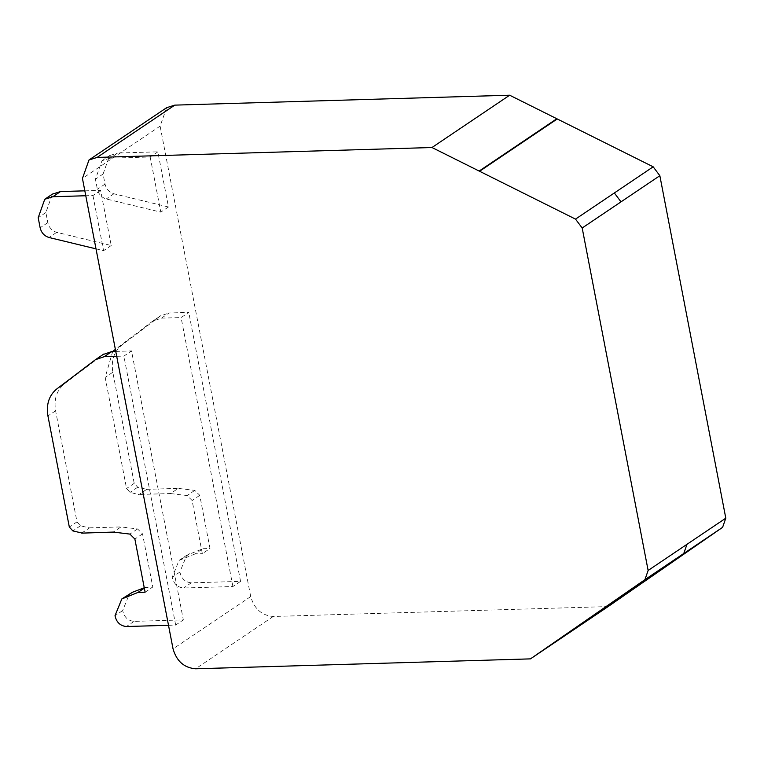 <?xml version="1.0" encoding="UTF-8"?>
<svg xmlns="http://www.w3.org/2000/svg" width="764" height="764" viewBox="0 0 764 764"><rect width="100%" height="100%" fill="white"/><g stroke="black" fill="none" stroke-linecap="round" stroke-linejoin="round"><path stroke-width="0.57" stroke-dasharray="3.82 2.86" d="M110.092 158.177L101.975 160.727L95.433 179.187L97.372 189.271C98.642 194.276 101.602 197.513 106.253 198.965L160.803 212.144L168.472 206.977L157.852 151.835L150.183 156.992L110.092 158.177L117.761 153.02L157.852 151.835M168.472 206.977L113.912 193.798C109.262 192.347 106.311 189.119 105.031 184.105L103.092 174.02L109.634 155.57L117.761 153.02M84.842 190.838L100.619 190.37L111.238 245.521L56.689 232.342C52.038 230.89 49.077 227.653 47.807 222.649L45.869 212.564L52.41 194.104M161.443 318.139L181.106 317.566L188.775 312.4L169.102 312.982L161.443 318.139L152.666 321.157L115.374 349.387M116.701 356.31L123.883 356.1L131.542 350.934L183.341 619.91L134.072 621.371C127.96 620.76 124.16 617.159 122.67 610.57L129.469 593.809M115.756 351.402L131.542 350.934M153.316 320.689L160.984 315.532L153.316 320.689M146.621 489.438L138.952 494.604L146.602 489.323L137.74 487.212L134.216 483.345L112.824 372.249C110.981 360.665 113.922 351.669 121.667 345.261L160.325 316L169.102 312.982M81.729 533.138L89.388 527.981L80.506 525.756L76.992 521.879L55.6 410.784C53.747 399.209 56.689 390.213 64.434 383.805L103.751 354.066M112.69 351.497L105.165 377.406L126.557 488.502L130.071 492.379L138.952 494.604M81.7 533.024L89.388 527.981M170.563 493.544L187.123 495.559L192.108 500.506L202.345 553.671L210.005 548.514L199.767 495.339L194.791 490.392L178.222 488.387L170.563 493.544L138.933 494.48M144.262 587.783L152.781 587.048L142.543 533.883L137.558 528.936L120.998 526.921L113.33 532.088M195.212 553.89L179.034 560.432L172.234 577.202C173.724 583.782 177.525 587.382 183.637 587.994L232.905 586.532L240.565 581.375L191.296 582.836C185.184 582.225 181.383 578.625 179.893 572.035L186.702 555.266L202.871 548.724L195.212 553.89L202.345 553.671M145.647 587.268L144.329 588.146M100.619 190.37L92.96 195.536L85.788 195.746M96.006 248.854L103.579 250.678L111.238 245.521M92.96 195.536L103.579 250.678M150.183 156.992L160.803 212.144M168.5 625.286L175.672 625.076L183.341 619.91M166.657 107.676L160.115 126.127L250.707 596.579C254.269 608.879 261.785 615.517 273.254 616.481L608.125 606.578M89.369 527.857L120.998 526.921M146.602 489.323L178.222 488.387M175.672 625.076L123.883 356.1M240.565 581.375L188.775 312.4M202.871 548.724L210.005 548.514M232.905 586.532L181.106 317.566M145.112 592.215L152.781 587.048M103.092 174.02L95.433 179.187M45.869 212.564L38.2 217.721M105.031 184.105L97.372 189.271M47.807 222.649L40.139 227.806M113.912 193.798L106.253 198.965M56.689 232.342L49.02 237.499M103.102 354.534L95.433 359.701M121.667 345.261L113.998 350.428M64.434 383.805L56.765 388.962M112.824 372.249L105.165 377.406M55.6 410.784L47.931 415.95M134.216 483.345L126.557 488.502M76.992 521.879L69.323 527.045M137.74 487.212L130.071 492.379M80.506 525.756L72.847 530.913M194.791 490.392L187.123 495.559M137.558 528.936L129.899 534.093M199.767 495.339L192.108 500.506M142.543 533.883L134.875 539.04M189.701 553.719L182.033 558.876M179.893 572.035L172.234 577.202M122.67 610.57L115.001 615.736M191.296 582.836L183.637 587.994M134.072 621.371L126.404 626.528M160.115 126.127L82.445 178.432M250.707 596.579L173.046 648.875M273.254 616.481L195.584 668.786M101.975 160.727L109.634 155.57M179.034 560.432L186.702 555.266"/><path stroke-width="1.15" d="M85.788 195.746L52.869 196.72L44.742 199.27L52.41 194.104L60.528 191.554L84.842 190.838M44.742 199.27L38.2 217.721L40.139 227.806C41.409 232.819 44.369 236.047 49.02 237.499L96.006 248.854M103.102 354.534L111.878 351.516L104.21 356.683L116.701 356.31M111.878 351.516L115.756 351.402M104.21 356.683L95.433 359.701L56.765 388.962C49.03 395.37 46.079 404.366 47.931 415.95L69.323 527.045L72.847 530.913L81.91 533.014M103.751 354.066L95.433 359.701M115.374 349.387L112.69 351.497M144.329 588.146L137.978 592.425L145.112 592.215L134.875 539.04L129.899 534.093L113.33 532.088L81.729 533.138M137.978 592.425L121.81 598.966L132.468 592.253L144.262 587.783M121.81 598.966L115.001 615.736C116.491 622.326 120.292 625.917 126.404 626.528L168.5 625.286M82.445 178.432L88.996 159.972L97.114 157.422L431.985 147.519L575.512 219.115L582.187 227.997L648.13 570.469L644.94 579.647L530.464 658.874L195.584 668.786C184.114 667.812 176.599 661.175 173.046 648.875L82.445 178.432M431.985 147.519L509.655 95.213L174.784 105.126L166.657 107.676L88.996 159.972M530.464 658.874L608.125 606.578L646.096 580.296L568.426 632.602L645.752 580.535L722.601 527.341L725.8 518.173L659.848 175.701L653.172 166.81L509.655 95.213M556.822 118.745L479.162 171.05M557.252 118.964L479.591 171.26M60.528 191.554L52.869 196.72M132.468 592.253L124.809 597.419M97.114 157.422L174.784 105.126M644.94 579.647L722.601 527.341M683.77 553.499L686.97 544.321L648.13 570.469M582.187 227.997L659.848 175.701M725.8 518.173L686.97 544.321M621.017 201.849L614.342 192.967L575.512 219.115M653.172 166.81L614.342 192.967M645.847 580.468L568.177 632.773"/></g></svg>
